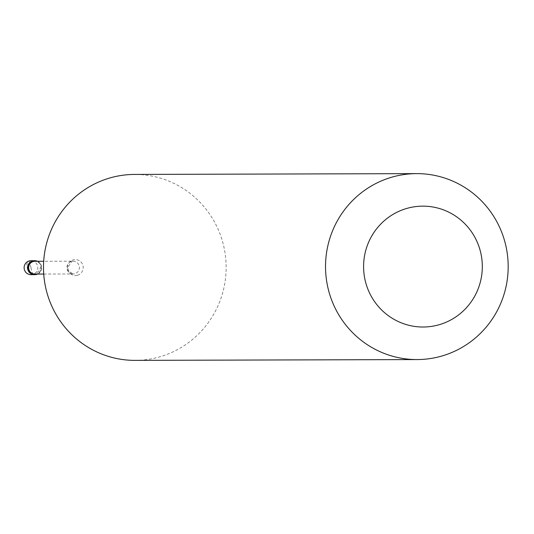 <?xml version="1.0" encoding="UTF-8"?>
<svg xmlns="http://www.w3.org/2000/svg" width="534" height="534" viewBox="0 0 534 534"><rect width="100%" height="100%" fill="white"/><g stroke="black" fill="none" stroke-linecap="round" stroke-linejoin="round"><path stroke-width="0.4" stroke-dasharray="2.67 2" d="M30.899 267.714L32.828 274.409A6.975 6.849 89.8 0 0 30.945 260.726M34.416 274.663A6.975 6.849 -90.2 0 0 36.259 274.396A6.975 6.849 89.8 0 0 34.376 260.712M41.011 266.66L39.156 270.598L37.433 272.28L32.828 274.409A6.975 6.849 -90.2 0 1 30.985 274.67M34.663 274.656A6.975 6.849 -90.2 0 0 36.259 274.396A6.975 6.849 89.8 0 0 34.623 260.719M37.64 274.069A6.975 6.849 89.8 0 0 37.607 261.286M34.904 274.076A6.395 6.281 -90.2 0 0 36.592 273.835A6.395 6.281 89.8 0 0 34.87 261.293M135.089 360.377A92.976 91.327 -90.2 0 0 159.639 356.879A92.976 91.327 89.8 0 0 225.268 254.524A92.976 91.327 89.8 0 0 134.555 174.431M31.032 267.681L29.103 260.986L27.114 263.102L26.7 264.784L27.461 268.715M43.728 274.055L73.145 273.969A6.395 6.281 -90.2 0 0 74.833 273.728A6.395 6.281 89.8 0 0 73.111 261.186A6.395 6.281 89.8 0 0 71.422 261.426A6.395 6.281 -90.2 0 0 73.145 273.969L68.519 270.965L67.671 267.594L71.85 261.366L73.111 261.186L43.695 261.266M77.51 275.25A7.977 7.836 89.8 0 0 82.924 265.405A7.977 7.836 89.8 0 0 73.251 259.898A7.977 7.836 -90.2 0 0 67.845 269.737A7.977 7.836 -90.2 0 0 77.51 275.25"/><path stroke-width="0.8" d="M34.623 260.719A6.975 6.849 89.8 0 0 34.376 260.712L30.945 260.726A6.975 6.849 89.8 0 0 29.103 260.986A6.975 6.849 -90.2 0 0 30.985 274.67L34.416 274.663A6.975 6.849 -90.2 0 1 32.534 260.979A6.975 6.849 89.8 0 1 34.376 260.712A6.975 6.849 89.8 0 0 32.534 260.979A6.975 6.849 -90.2 0 0 34.416 274.663L34.91 274.656A6.975 6.849 -90.2 0 1 33.028 260.972A6.975 6.849 89.8 0 1 37.607 261.286M34.91 274.656A6.975 6.849 -90.2 0 0 36.746 274.396A6.975 6.849 89.8 0 0 37.64 274.069M43.695 261.266L34.87 261.293A6.395 6.281 89.8 0 0 33.181 261.533A6.395 6.281 -90.2 0 0 34.904 274.076L43.728 274.055M416.587 173.623L134.555 174.431A92.976 91.327 89.8 0 0 110.011 177.922A92.976 91.327 -90.2 0 0 44.375 280.277A92.976 91.327 -90.2 0 0 135.089 360.377L417.121 359.569A92.976 91.327 -90.2 0 1 326.407 279.476A92.976 91.327 -90.2 0 1 392.036 177.121A92.976 91.327 89.8 0 1 416.587 173.623A92.976 91.327 89.8 0 1 507.3 253.723A92.976 91.327 89.8 0 1 441.671 356.078A92.976 91.327 -90.2 0 1 417.121 359.569M439.081 324.745A60.435 59.361 89.8 0 0 480.079 250.166A60.435 59.361 89.8 0 0 406.821 208.42A60.435 59.361 -90.2 0 0 365.823 282.993A60.435 59.361 -90.2 0 0 439.081 324.745M34.376 260.712L34.87 260.712"/></g></svg>
